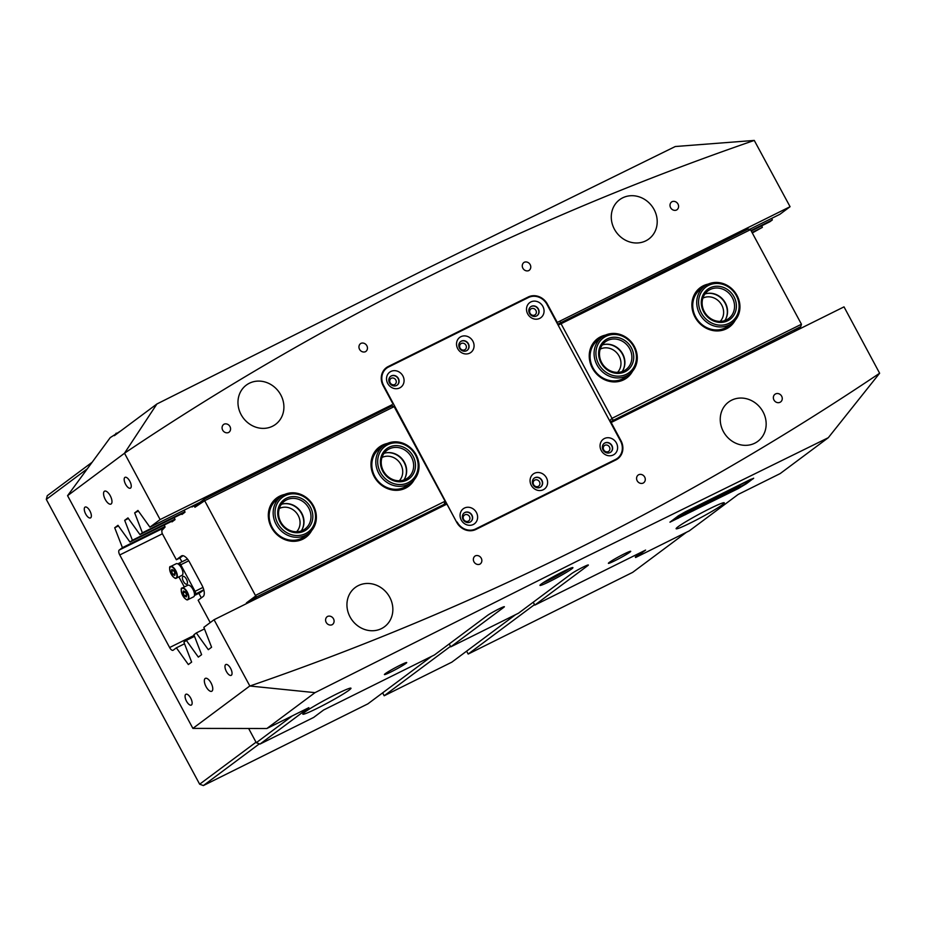 <?xml version="1.0" encoding="UTF-8"?>
<svg xmlns="http://www.w3.org/2000/svg" width="926" height="926" viewBox="0 0 926 926"><rect width="100%" height="100%" fill="white"/><g stroke="black" fill="none" stroke-linecap="round" stroke-linejoin="round"><path stroke-width="1.39" d="M391.304 378.236A3.6 3.241 53.3 0 0 394.707 384.556A3.6 3.241 53.3 0 0 391.304 378.236M461.298 343.477A3.6 3.241 53.3 0 0 460.234 348.338A3.6 3.241 53.3 0 0 465.766 344.935A3.6 3.241 53.3 0 0 461.298 343.477M531.293 308.705A3.6 3.241 53.3 0 0 534.696 315.037A3.6 3.241 53.3 0 0 531.293 308.705M604.84 445.302A3.6 3.241 53.3 0 0 608.243 451.622A3.6 3.241 53.3 0 0 609.308 446.76A3.6 3.241 53.3 0 0 604.84 445.302M534.846 480.062A3.6 3.241 53.3 0 0 538.249 486.393A3.6 3.241 53.3 0 0 534.846 480.062M464.852 514.833A3.6 3.241 53.3 0 0 463.787 519.694A3.6 3.241 53.3 0 0 469.32 516.291A3.6 3.241 53.3 0 0 464.852 514.833M571.608 568.981A18.717 1.308 -28.3 0 1 552.868 579.873A18.717 1.308 -28.3 0 1 539.962 585.278A18.717 1.308 -28.3 0 1 541.282 584.04A18.717 1.308 -28.3 0 1 558.876 573.738A18.717 1.308 -28.3 0 1 572.835 567.58A18.717 1.308 -28.3 0 1 571.608 568.981M543.087 582.778A17.281 1.204 151.7 0 0 569.027 568.819M327.596 616.415A4.757 4.283 53.3 0 0 332.087 624.761A4.757 4.283 53.3 0 0 327.596 616.415M475.362 555.843A4.757 4.283 53.3 0 0 479.853 564.189A4.757 4.283 53.3 0 0 475.362 555.843M638.685 474.725A4.757 4.283 53.3 0 0 643.176 483.083A4.757 4.283 53.3 0 0 638.685 474.725M775.56 393.92A4.757 4.283 53.3 0 0 780.062 402.278A4.757 4.283 53.3 0 0 775.56 393.92M224.08 424.166A4.757 4.283 53.3 0 0 228.572 432.511A4.757 4.283 53.3 0 0 224.08 424.166M360.955 343.361A4.757 4.283 53.3 0 0 365.446 351.706A4.757 4.283 53.3 0 0 360.955 343.361M524.278 262.255A4.757 4.283 53.3 0 0 528.769 270.6A4.757 4.283 53.3 0 0 524.278 262.255M672.044 201.683A4.757 4.283 53.3 0 0 676.547 210.028A4.757 4.283 53.3 0 0 672.044 201.683M104.36 491.301A7.2 3.067 -116.4 0 0 105.147 499.241A7.2 3.067 -116.4 0 0 110.97 504.068A7.2 3.067 -116.4 0 0 111.166 503.941A7.2 3.067 -116.4 0 0 110.391 496.012A7.2 3.067 -116.4 0 0 104.569 491.174A7.2 3.067 -116.4 0 0 104.36 491.301M205.144 678.48A7.2 3.067 -116.4 0 0 205.931 686.421A7.2 3.067 -116.4 0 0 211.753 691.259A7.2 3.067 -116.4 0 0 211.961 691.132A7.2 3.067 -116.4 0 0 211.174 683.191A7.2 3.067 -116.4 0 0 205.352 678.364A7.2 3.067 -116.4 0 0 205.144 678.48M124.86 477.446A6.042 2.581 -116.4 0 0 125.508 484.113A6.042 2.581 -116.4 0 0 130.404 488.176A6.042 2.581 -116.4 0 0 130.578 488.071A6.042 2.581 -116.4 0 0 129.918 481.404A6.042 2.581 -116.4 0 0 125.022 477.341A6.042 2.581 -116.4 0 0 124.86 477.446M84.949 507.182A6.042 2.581 -116.4 0 0 85.609 513.849A6.042 2.581 -116.4 0 0 90.505 517.912A6.042 2.581 -116.4 0 0 90.679 517.808A6.042 2.581 -116.4 0 0 90.019 511.14A6.042 2.581 -116.4 0 0 85.123 507.078A6.042 2.581 -116.4 0 0 84.949 507.182M185.744 694.361A6.042 2.581 -116.4 0 0 186.404 701.028A6.042 2.581 -116.4 0 0 191.288 705.091A6.042 2.581 -116.4 0 0 191.462 704.987A6.042 2.581 -116.4 0 0 190.802 698.32A6.042 2.581 -116.4 0 0 185.918 694.257A6.042 2.581 -116.4 0 0 185.744 694.361M225.643 664.625A6.042 2.581 -116.4 0 0 226.303 671.292A6.042 2.581 -116.4 0 0 231.199 675.355A6.042 2.581 -116.4 0 0 231.361 675.251A6.042 2.581 -116.4 0 0 230.713 668.584A6.042 2.581 -116.4 0 0 225.817 664.521A6.042 2.581 -116.4 0 0 225.643 664.625M678.04 526.778A27.363 1.91 151.7 0 0 676.119 528.746A27.363 1.91 151.7 0 0 695.808 520.25A27.363 1.91 151.7 0 0 722.373 504.763A27.363 1.91 151.7 0 0 724.294 502.806A27.363 1.91 151.7 0 0 704.593 511.291A27.363 1.91 151.7 0 0 678.04 526.778M304.723 712.187A27.363 1.91 151.7 0 0 302.802 714.154A27.363 1.91 151.7 0 0 322.503 705.658A27.363 1.91 151.7 0 0 349.056 690.171A27.363 1.91 151.7 0 0 350.977 688.203A27.363 1.91 151.7 0 0 331.288 696.699A27.363 1.91 151.7 0 0 304.723 712.187M385.309 673.653A12.675 0.88 151.7 0 0 384.417 674.568A12.675 0.88 151.7 0 0 393.538 670.632A12.675 0.88 151.7 0 0 405.831 663.456A12.675 0.88 151.7 0 0 406.722 662.553A12.675 0.88 151.7 0 0 397.601 666.488A12.675 0.88 151.7 0 0 385.309 673.653M609.285 562.418A12.675 0.88 151.7 0 0 608.394 563.321A12.675 0.88 151.7 0 0 617.526 559.385A12.675 0.88 151.7 0 0 629.819 552.22A12.675 0.88 151.7 0 0 630.71 551.306A12.675 0.88 151.7 0 0 621.589 555.241A12.675 0.88 151.7 0 0 609.285 562.418M249.36 383.237A24.481 22.074 53.3 0 0 246.304 385.112A24.481 22.074 53.3 0 0 242.103 416.306A24.481 22.074 53.3 0 0 272.51 426.238A24.481 22.074 53.3 0 0 275.566 424.374A24.481 22.074 53.3 0 0 279.768 393.18A24.481 22.074 53.3 0 0 249.36 383.237M622.666 197.84A24.481 22.074 53.3 0 0 619.61 199.703A24.481 22.074 53.3 0 0 615.408 230.898A24.481 22.074 53.3 0 0 645.816 240.841A24.481 22.074 53.3 0 0 648.871 238.966A24.481 22.074 53.3 0 0 653.073 207.783A24.481 22.074 53.3 0 0 622.666 197.84M358.316 585.602A24.481 22.074 53.3 0 0 355.271 587.478A24.481 22.074 53.3 0 0 351.07 618.661A24.481 22.074 53.3 0 0 381.466 628.604A24.481 22.074 53.3 0 0 384.522 626.728A24.481 22.074 53.3 0 0 388.723 595.545A24.481 22.074 53.3 0 0 358.316 585.602M731.621 400.194A24.481 22.074 53.3 0 0 728.577 402.069A24.481 22.074 53.3 0 0 724.375 433.264A24.481 22.074 53.3 0 0 754.783 443.195A24.481 22.074 53.3 0 0 757.827 441.332A24.481 22.074 53.3 0 0 762.029 410.137A24.481 22.074 53.3 0 0 731.621 400.194M124.431 453.3L67.575 495.676L192.886 728.392L266.873 728.507L315.002 692.648L576.886 561.272L828.295 437.709L879.631 373.236A3297.498 2973.953 -126.7 0 1 575.613 549.812A3297.498 2973.953 -126.7 0 1 249.858 686.016L214.056 619.737L203.859 627.33L211.591 647.239L208.315 649.682L196.312 632.956L193.893 634.773L201.613 654.67L198.338 657.113L186.346 640.398L183.915 642.204L191.636 662.102L188.36 664.544L176.368 647.83L173.162 650.226A4.317 1.84 63.6 0 1 173.035 650.295A4.317 1.84 63.6 0 1 169.62 647.54L119.767 554.963A4.317 1.84 63.6 0 1 119.222 550.056L122.429 547.66L114.708 527.762L117.984 525.32L129.976 542.034L132.406 540.228L124.686 520.331L127.962 517.889L139.953 534.603L142.384 532.797L134.664 512.888L137.939 510.446L149.931 527.172L160.117 519.567L124.501 453.208A3297.498 2973.953 53.3 0 1 428.518 276.631A3297.498 2973.953 53.3 0 1 754.273 140.428L675.274 146.528L421.446 271.272L156.911 403.979L124.501 453.208M266.873 728.507L308.867 707.649L259.986 744.076L256.294 742.71L248.631 728.484L256.027 742.201L199.657 784.206L46.3 499.38L47.272 495.688L92.125 462.259M259.986 744.076L313.659 717.43L323.625 709.987L434.456 654.948L487.331 615.547A10.082 0.706 151.7 0 1 497.112 609.84A10.082 0.706 151.7 0 1 504.369 606.715A10.082 0.706 151.7 0 1 503.663 607.433L450.788 646.834L518.456 613.232L571.319 573.831A10.082 0.706 -28.3 0 1 581.1 568.124A10.082 0.706 -28.3 0 1 588.357 564.999A10.082 0.706 -28.3 0 1 587.651 565.717L587.362 565.196M796.835 329.575L797.147 330.154M879.631 373.236L844.014 306.865L611.16 422.511L620.976 440.73A14.978 13.508 53.3 0 1 617.781 458.764A14.978 13.508 53.3 0 1 615.917 459.909L475.929 529.44A14.978 13.508 53.3 0 1 456.715 522.31L446.911 504.091L214.056 619.737M556.804 322.665L790.075 206.706L754.273 140.428M790.075 206.706L779.889 214.3L749.794 229.243M751.241 231.002L769.911 221.731L772.342 219.925L771.728 218.351M752.294 232.958L762.364 227.356L761.751 225.782M192.886 728.392L249.742 686.016M587.651 565.717L534.788 605.118L645.607 550.079L635.63 557.51L689.291 530.864L738.172 494.438L780.178 473.58L828.295 437.709M120.82 430.868L110.24 437.616L67.575 495.676M750.685 479.367L685.356 511.812L678.364 515.805L669.961 522.183L738.52 488.442L753.498 478.499L750.685 479.367M515.597 614.644L451.842 662.159L384.174 695.762L450.511 646.336L449.226 643.94L450.788 646.834M534.788 605.118L533.226 602.224L534.51 604.62L468.174 654.057L466.611 651.152M635.317 556.92L635.63 557.51M174.898 519.729L129.976 542.034M762.364 227.356L752.039 232.484M174.875 519.139L132.406 540.228M164.897 526.57L122.429 547.66M184.876 512.286L139.953 534.603M772.342 219.925L750.986 230.528M184.841 511.696L142.384 532.797M200.062 502.274L149.931 527.172M160.117 519.567L391.941 404.812M184.529 643.778L176.368 647.83M194.495 636.347L186.346 640.398M204.472 628.904L196.312 632.956M557.232 322.352L547.416 304.133A14.978 13.508 53.3 0 0 528.202 297.003L388.214 366.534A14.978 13.508 53.3 0 0 386.35 367.68A14.978 13.508 53.3 0 0 383.167 385.714L392.971 403.921M315.002 692.648L249.858 686.016M116.225 433.148L114.373 435.671L156.911 403.979M256.294 742.71L292.28 715.891M138.368 511.048L134.664 512.888M128.39 518.479L124.686 520.331M118.412 525.922L114.708 527.762M617.017 459.296A14.978 13.508 53.3 0 0 619.459 456.391M529.093 297.234A14.978 13.508 53.3 0 0 526.709 298.126L386.721 367.645A14.978 13.508 53.3 0 0 385.621 368.27M193.557 596.853A6.482 2.766 -116.4 0 0 193.592 596.83A6.482 2.766 -116.4 0 0 193.627 596.819A6.482 2.766 -116.4 0 0 193.164 589.758A6.482 2.766 -116.4 0 0 187.828 585.232A6.482 2.766 -116.4 0 0 187.793 585.244L182.225 588.01A6.482 2.766 63.6 0 1 187.561 592.547A6.482 2.766 63.6 0 1 188.024 599.597A6.482 2.766 63.6 0 1 187.99 599.62A6.482 2.766 63.6 0 1 186.334 599.435M186.369 596.888L186.693 594.828L185.2 591.876L183.383 590.973L183.047 593.034L184.54 595.985L186.369 596.888M186.682 594.92L184.54 595.985M185.246 591.945L183.047 593.034M181.982 575.347A6.482 2.766 -116.4 0 0 182.005 575.335A6.482 2.766 -116.4 0 0 181.577 568.263A6.482 2.766 -116.4 0 0 176.241 563.726A6.482 2.766 -116.4 0 0 176.218 563.749M174.782 575.382L175.118 573.321L173.625 570.37L171.808 569.467L171.472 571.527L172.965 574.49L174.782 575.382M182.005 575.335A6.482 2.766 -116.4 0 0 182.04 575.312L176.415 578.113A6.482 2.766 63.6 0 1 174.759 577.94M175.107 573.425L172.965 574.49M173.66 570.439L171.472 571.527M182.873 576.493A4.317 1.84 -116.4 0 0 183.348 581.25A4.317 1.84 -116.4 0 0 186.844 584.156A4.317 1.84 -116.4 0 0 186.959 584.075A4.317 1.84 -116.4 0 0 186.496 579.317A4.317 1.84 -116.4 0 0 183.001 576.412A4.317 1.84 -116.4 0 0 182.873 576.493M203.813 589.955L200.294 592.582A2.303 0.984 63.6 0 1 200.236 592.628A2.303 0.984 63.6 0 1 200.155 592.652M203.766 589.769L194.506 594.585M184.32 586.968L178.892 576.886M178.024 563.969L178.868 563.344A2.303 0.984 -116.4 0 1 178.938 563.297A2.303 0.984 -116.4 0 1 180.755 564.767L195.062 591.332L202.968 587.408M195.351 593.948A2.303 0.984 -116.4 0 0 195.062 591.332M750.292 480.015L745.916 482.284L750.292 480.015M745.858 482.214L750.731 479.691L745.858 482.214M739.446 486.868L735.8 487.852L740.082 485.108L725.405 493.871L739.446 486.868M709.721 500.885A9.364 0.648 151.7 0 0 710.381 500.214A9.364 0.648 151.7 0 0 706.029 501.915L704.408 503.05L706.457 502.505L699.57 506.73A9.364 0.648 151.7 0 0 709.721 500.885M703.575 504.276A9.364 0.648 151.7 0 0 709.582 500.63A9.364 0.648 151.7 0 0 710.103 500.19M716.608 498.709L711.492 501.603L716.643 498.304M712.464 500.85L713.124 500.885M721.852 496.081L715.995 499.484L721.817 496.012M725.776 494.171L730.73 491.59L725.776 494.171M730.116 492.181L735.337 489.588L729.827 492.47M671.894 520.632L746.576 483.592L738.624 488.361L670.158 521.94M671.917 520.667L670.216 522.056M740.279 486.902L734.549 490.271L740.441 486.868M737.223 488.65L739.399 487.446L737.223 488.095M705.739 504.288L710.96 501.695L705.45 504.566M705.473 504.265L699.894 507.483L704.767 504.508M698.47 507.633L692.88 510.967L698.47 507.633M690.946 511.372L685.344 514.706L690.946 511.372M683.411 515.111L677.82 518.444L683.411 515.111M685.263 511.881L753.671 478.198L747.074 483.222L672.415 520.296L685.252 511.87M694.847 507.923L684.036 513.27L695.102 507.448M684.812 513.502L689.835 510.978M716.296 498.084L714.039 498.998L717.43 496.371L711.075 500.306A8.357 0.579 151.7 0 0 710.485 500.908A8.357 0.579 151.7 0 0 714.895 499.126L716.296 498.084M703.366 503.582L704.709 502.563A9.364 0.648 151.7 0 0 693.898 509.08A9.364 0.648 151.7 0 0 698.25 507.379L699.859 506.244L697.452 507.17L703.378 503.246M731.575 489.333L734.468 487.909L731.575 489.333M721.921 494.924L716.203 498.477A8.357 0.579 151.7 0 0 725.185 493.292L728.287 490.988L725.394 492.4L721.921 494.924M748.694 480.872L746.53 482.006L748.694 480.872M747.814 481.231L748.949 480.606L747.733 480.825M748.578 480.71L749.389 480.374M719.629 496.336A8.357 0.579 151.7 0 0 725.046 493.049L726.956 491.625M730.695 489.923L733.137 488.558M705.462 502.262L706.827 502.123M697.452 507.17L700.565 504.763M694.025 508.849A9.364 0.648 151.7 0 0 698.111 507.124L698.679 506.777M714.039 498.998L716.099 497.019M710.647 500.653A8.357 0.579 151.7 0 0 714.756 498.871L715.242 498.593M680.633 515.794L684.673 513.247M726.597 492.968L732.478 489.738M735.8 487.852L739.654 485.328M732.339 489.484L738.288 487.157M685.668 512.159L694.708 507.668M739.399 487.446L738.774 487.62M731.39 491.521L729.977 491.926M734.399 490.062L730.707 492.1L734.712 489.623M707.013 503.628L705.6 504.033M710.022 502.17L706.341 504.207L710.335 501.73M693.62 510.203L693.204 510.805M688.574 512.529L687.96 513.016M686.085 513.942L685.668 514.543M678.561 517.68L678.145 518.282M384.024 453.37A17.281 15.58 -126.7 0 1 405.102 463.671A17.281 15.58 -126.7 0 1 403.852 479.981M379.614 470.709A21.599 19.481 53.3 0 0 406.595 483.349A21.599 19.481 53.3 0 0 416.249 456.692A21.599 19.481 53.3 0 0 389.279 444.04A21.599 19.481 53.3 0 0 379.614 470.709M416.978 456.599A23.034 20.777 -126.7 0 1 411.202 482.55A23.034 20.777 -126.7 0 1 377.889 471.554A23.034 20.777 -126.7 0 1 383.665 445.603A23.034 20.777 -126.7 0 1 416.978 456.599M382.056 469.771A18.717 16.888 -126.7 0 1 390.425 446.668A18.717 16.888 -126.7 0 1 413.806 457.629A18.717 16.888 -126.7 0 1 405.438 480.733A18.717 16.888 -126.7 0 1 382.056 469.771M412.093 458.463A17.281 15.58 53.3 0 0 387.114 450.221A17.281 15.58 53.3 0 0 382.774 469.679A17.281 15.58 53.3 0 0 407.764 477.932A17.281 15.58 53.3 0 0 412.093 458.463M281.365 504.357A17.281 15.58 -126.7 0 1 303.844 519.579A17.281 15.58 -126.7 0 1 301.193 530.968M275.207 515.539A21.599 19.481 53.3 0 0 298.091 535.541A21.599 19.481 53.3 0 0 315.338 513.837A21.599 19.481 53.3 0 0 292.454 493.836A21.599 19.481 53.3 0 0 275.207 515.539M316.171 514.15A23.034 20.777 -126.7 0 1 308.543 533.526A23.034 20.777 -126.7 0 1 286.956 534.915A23.034 20.777 -126.7 0 1 273.367 515.967A23.034 20.777 -126.7 0 1 281.006 496.579A23.034 20.777 -126.7 0 1 302.594 495.202A23.034 20.777 -126.7 0 1 316.171 514.15M277.881 515.423A18.717 16.888 -126.7 0 1 292.824 496.614A18.717 16.888 -126.7 0 1 312.664 513.953A18.717 16.888 -126.7 0 1 297.721 532.751A18.717 16.888 -126.7 0 1 277.881 515.423M310.823 514.381A17.281 15.58 53.3 0 0 300.637 500.167A17.281 15.58 53.3 0 0 284.444 501.197A17.281 15.58 53.3 0 0 278.726 515.736A17.281 15.58 53.3 0 0 288.912 529.95A17.281 15.58 53.3 0 0 305.094 528.908A17.281 15.58 53.3 0 0 310.823 514.381M602.27 344.981A17.281 15.58 -126.7 0 1 620.096 350.225A17.281 15.58 -126.7 0 1 623.649 368.803A17.281 15.58 -126.7 0 1 622.098 371.581M597.478 345.41A21.599 19.481 53.3 0 0 608.37 373.676A21.599 19.481 53.3 0 0 634.877 365.214A21.599 19.481 53.3 0 0 623.985 336.937A21.599 19.481 53.3 0 0 597.478 345.41M635.618 366.245A23.034 20.777 -126.7 0 1 629.448 374.15A23.034 20.777 -126.7 0 1 602.814 372.171A23.034 20.777 -126.7 0 1 595.742 345.12A23.034 20.777 -126.7 0 1 601.912 337.203A23.034 20.777 -126.7 0 1 628.546 339.194A23.034 20.777 -126.7 0 1 635.618 366.245M599.979 346.729A18.717 16.888 -126.7 0 1 622.943 339.391A18.717 16.888 -126.7 0 1 632.389 363.895A18.717 16.888 -126.7 0 1 609.412 371.222A18.717 16.888 -126.7 0 1 599.979 346.729M630.641 363.605A17.281 15.58 53.3 0 0 625.328 343.315A17.281 15.58 53.3 0 0 605.349 341.821A17.281 15.58 53.3 0 0 600.719 347.759A17.281 15.58 53.3 0 0 606.032 368.039A17.281 15.58 53.3 0 0 626.011 369.532A17.281 15.58 53.3 0 0 630.641 363.605M704.929 293.993A17.281 15.58 -126.7 0 1 712.325 293.415A17.281 15.58 -126.7 0 1 725.903 304.041A17.281 15.58 -126.7 0 1 724.757 320.593M720.046 283.715A21.599 19.481 53.3 0 0 698.609 301.031A21.599 19.481 53.3 0 0 717.638 324.922A21.599 19.481 53.3 0 0 739.064 307.617A21.599 19.481 53.3 0 0 720.046 283.715M717.06 326.67A23.034 20.777 -126.7 0 1 697.799 309.481A23.034 20.777 -126.7 0 1 704.57 286.215A23.034 20.777 -126.7 0 1 719.629 282.708A23.034 20.777 -126.7 0 1 738.89 299.908A23.034 20.777 -126.7 0 1 732.107 323.162A23.034 20.777 -126.7 0 1 717.06 326.67M719.884 286.458A18.717 16.888 -126.7 0 1 736.367 307.177A18.717 16.888 -126.7 0 1 717.789 322.179A18.717 16.888 -126.7 0 1 701.306 301.471A18.717 16.888 -126.7 0 1 719.884 286.458M717.372 321.183A17.281 15.58 53.3 0 0 728.669 318.544A17.281 15.58 53.3 0 0 733.751 301.1A17.281 15.58 53.3 0 0 719.305 288.206A17.281 15.58 53.3 0 0 708.02 290.833A17.281 15.58 53.3 0 0 702.927 308.277A17.281 15.58 53.3 0 0 717.372 321.183M283.344 503.837A17.571 15.846 -126.7 0 1 301.529 513.56A17.571 15.846 -126.7 0 1 302.258 529.221M296.644 531.744A14.689 13.242 53.3 0 0 298.195 515.469A14.689 13.242 53.3 0 0 279.316 508.49M386.003 452.849A17.571 15.846 -126.7 0 1 404.187 462.583A17.571 15.846 -126.7 0 1 404.917 478.233M399.303 480.768A14.689 13.242 53.3 0 0 400.854 464.482A14.689 13.242 53.3 0 0 381.975 457.502M414.292 479.645A24.481 22.074 -126.7 0 1 394.476 490.259A24.481 22.074 -126.7 0 1 374.116 476.52A24.481 22.074 -126.7 0 1 387.334 443.461M383.665 445.603L379.672 448.566A23.034 20.777 53.3 0 0 374.775 476.311A23.034 20.777 53.3 0 0 407.209 485.513L411.202 482.55M311.634 530.633A24.481 22.074 -126.7 0 1 291.817 541.247A24.481 22.074 -126.7 0 1 271.445 527.507A24.481 22.074 -126.7 0 1 284.676 494.449M281.006 496.579L277.013 499.554A23.034 20.777 53.3 0 0 272.117 527.299A23.034 20.777 53.3 0 0 304.55 536.501L308.543 533.526M181.947 555.739L181.346 556.028A10.082 4.294 -116.4 0 1 181.635 555.855A10.082 4.294 -116.4 0 1 189.61 562.29L201.868 585.047A10.082 4.294 -116.4 0 1 203.141 596.506L198.152 600.222L210.214 622.608M198.87 593.3L201.324 597.86M182.966 555.693L179.864 558.008L181.913 561.827M179.864 558.008L176.368 559.755L162.062 533.191L161.772 530.575L165.083 527.044L164.284 524.996M246.744 603.509L246.42 602.895L255.692 595.974L256.78 596.819L445.256 503.813M199.194 502.911L191.96 507.008L191.578 506.476M184.239 510.133L185.026 512.171L181.982 514.451L181.6 513.918M174.262 517.565L175.06 519.613L172.004 521.882L171.634 521.35M193.985 505.503L194.935 507.274L195.328 505.804L204.206 499.183L391.791 406.016L394.14 406.63L445.082 501.232L444.364 503.651M255.692 595.974L204.681 500.723L194.935 507.274M181.346 556.028L176.368 559.755M255.622 595.325L445.082 501.232M394.14 406.63L204.681 500.723M256.78 596.819L249.927 601.923M247.311 603.22L246.42 602.895M204.206 499.183L204.206 500.364M706.908 293.473A17.571 15.846 -126.7 0 1 725.093 303.196A17.571 15.846 -126.7 0 1 725.822 318.857M720.208 321.38A14.689 13.242 53.3 0 0 721.759 305.105A14.689 13.242 53.3 0 0 702.88 298.126M604.25 344.46A17.571 15.846 -126.7 0 1 622.434 354.183A17.571 15.846 -126.7 0 1 623.163 369.844M617.549 372.368A14.689 13.242 53.3 0 0 619.1 356.093A14.689 13.242 53.3 0 0 600.222 349.114M632.539 371.257A24.481 22.074 -126.7 0 1 612.723 381.859A24.481 22.074 -126.7 0 1 592.362 368.131A24.481 22.074 -126.7 0 1 605.581 335.073M601.912 337.203L597.918 340.178A23.034 20.777 53.3 0 0 593.022 367.923A23.034 20.777 53.3 0 0 625.455 377.125L629.448 374.15M735.198 320.269A24.481 22.074 -126.7 0 1 715.381 330.871A24.481 22.074 -126.7 0 1 695.021 317.143A24.481 22.074 -126.7 0 1 708.24 284.085M704.57 286.215L700.577 289.19A23.034 20.777 53.3 0 0 695.681 316.935A23.034 20.777 53.3 0 0 728.114 326.137L732.107 323.162M793.883 331.763L800.735 326.67L610.222 421.874M610.755 421.619L609.921 421.307M557.961 324.806L558.181 323.973L557.649 324.239M558.181 323.973L748.162 229.023L750.511 229.636L801.453 324.239L800.735 326.67M750.511 229.636L558.158 325.176M609.644 420.786L611.993 418.332L561.052 323.73M611.993 418.332L801.453 324.239M560.577 322.19L560.577 323.371M612.063 418.98L613.139 419.825M402.879 375.921A9.364 8.438 -126.7 0 1 399.719 387.913A9.364 8.438 -126.7 0 1 387.716 383.457A9.364 8.438 -126.7 0 1 390.876 371.465A9.364 8.438 -126.7 0 1 402.879 375.921M389.522 382.889A5.475 4.931 53.3 0 0 398.388 378.491A5.475 4.931 53.3 0 0 389.522 382.889M472.873 341.162A9.364 8.438 -126.7 0 1 469.725 353.142A9.364 8.438 -126.7 0 1 457.71 348.685A9.364 8.438 -126.7 0 1 460.87 336.705A9.364 8.438 -126.7 0 1 472.873 341.162M459.516 348.13A5.475 4.931 53.3 0 0 468.382 343.731A5.475 4.931 53.3 0 0 459.516 348.13M542.867 306.39A9.364 8.438 -126.7 0 1 539.719 318.382A9.364 8.438 -126.7 0 1 527.704 313.926A9.364 8.438 -126.7 0 1 530.864 301.934A9.364 8.438 -126.7 0 1 542.867 306.39M529.51 313.37A5.475 4.931 53.3 0 0 538.376 308.96A5.475 4.931 53.3 0 0 529.51 313.37M616.415 442.987A9.364 8.438 -126.7 0 1 613.267 454.979A9.364 8.438 -126.7 0 1 601.252 450.522A9.364 8.438 -126.7 0 1 604.412 438.53A9.364 8.438 -126.7 0 1 616.415 442.987M603.058 449.955A5.475 4.931 53.3 0 0 611.924 445.556A5.475 4.931 53.3 0 0 603.058 449.955M546.421 477.747A9.364 8.438 -126.7 0 1 543.273 489.738A9.364 8.438 -126.7 0 1 531.258 485.282A9.364 8.438 -126.7 0 1 534.418 473.302A9.364 8.438 -126.7 0 1 546.421 477.747M533.063 484.726A5.475 4.931 53.3 0 0 541.93 480.316A5.475 4.931 53.3 0 0 533.063 484.726M476.427 512.518A9.364 8.438 -126.7 0 1 473.279 524.498A9.364 8.438 -126.7 0 1 461.264 520.042A9.364 8.438 -126.7 0 1 464.424 508.061A9.364 8.438 -126.7 0 1 476.427 512.518M463.069 519.486A5.475 4.931 53.3 0 0 471.936 515.087A5.475 4.931 53.3 0 0 463.069 519.486M604.146 443.427A5.475 4.931 -126.7 0 1 610.685 452.201M464.157 512.958A5.475 4.931 -126.7 0 1 470.697 521.732M534.152 478.186A5.475 4.931 -126.7 0 1 540.691 486.96M537.138 315.604A5.475 4.931 53.3 0 0 530.598 306.83M397.15 385.135A5.475 4.931 53.3 0 0 390.61 376.361M467.144 350.375A5.475 4.931 53.3 0 0 460.604 341.601M457.178 522.079A14.399 12.987 53.3 0 0 475.651 528.931L615.651 459.4A14.399 12.987 53.3 0 0 617.445 458.301A14.399 12.987 53.3 0 0 620.501 440.961L546.953 304.365A14.399 12.987 53.3 0 0 528.48 297.512L388.492 367.043A14.399 12.987 53.3 0 0 386.698 368.143A14.399 12.987 53.3 0 0 383.63 385.482L456.761 522.391M473.556 530.32A14.399 12.987 53.3 0 0 474.158 530.042L614.146 460.511A14.399 12.987 53.3 0 0 615.94 459.412L617.445 458.301M391.895 404.731L392.659 406.132M444.723 502.841L445.719 504.682M386.698 368.143L385.193 369.254A14.399 12.987 53.3 0 0 383.19 371.164M468.174 654.057L632.666 572.361L686.444 532.276M635.363 557.012L642.285 551.722M431.609 656.36L367.842 703.876L203.361 785.572L199.657 784.206M259.361 743.844L203.361 785.572M87.31 468.811L46.3 499.38M384.174 695.762L382.623 692.868M162.386 533.793L119.767 554.963M169.62 647.54L194.124 635.375M119.222 550.056L164.145 527.739M386.721 367.645L388.214 366.534M526.709 298.126L528.202 297.003M187.654 599.458A6.193 2.639 -116.4 0 0 187.202 592.675A6.193 2.639 -116.4 0 0 182.086 588.404A6.193 2.639 -116.4 0 0 182.549 595.175A6.193 2.639 -116.4 0 0 187.654 599.458M181.369 589.434A6.482 2.766 63.6 0 1 182.167 588.033A6.482 2.766 63.6 0 1 182.225 588.01L182.179 588.033C180.778 587.674 180.894 590.07 182.538 595.221C185.188 599.134 187.006 600.592 187.99 599.62L193.592 596.83M176.079 577.951A6.193 2.639 -116.4 0 0 175.616 571.18A6.193 2.639 -116.4 0 0 170.511 566.897A6.193 2.639 -116.4 0 0 170.974 573.68A6.193 2.639 -116.4 0 0 176.079 577.951M176.241 563.726L170.604 566.527A6.482 2.766 63.6 0 1 170.65 566.504A6.482 2.766 63.6 0 1 175.986 571.041A6.482 2.766 63.6 0 1 176.449 578.102A6.482 2.766 63.6 0 1 176.415 578.113C175.431 579.097 173.613 577.627 170.963 573.726C169.319 568.576 169.192 566.18 170.604 566.527A6.482 2.766 63.6 0 0 169.794 567.939M194.425 595.499L200.294 592.582M179.007 563.274L187.492 559.061L178.938 563.297M188.742 560.809L180.755 564.767M475.651 528.931L474.158 530.042M615.651 459.4L614.146 460.511M200.236 592.628L194.425 595.511"/></g></svg>
